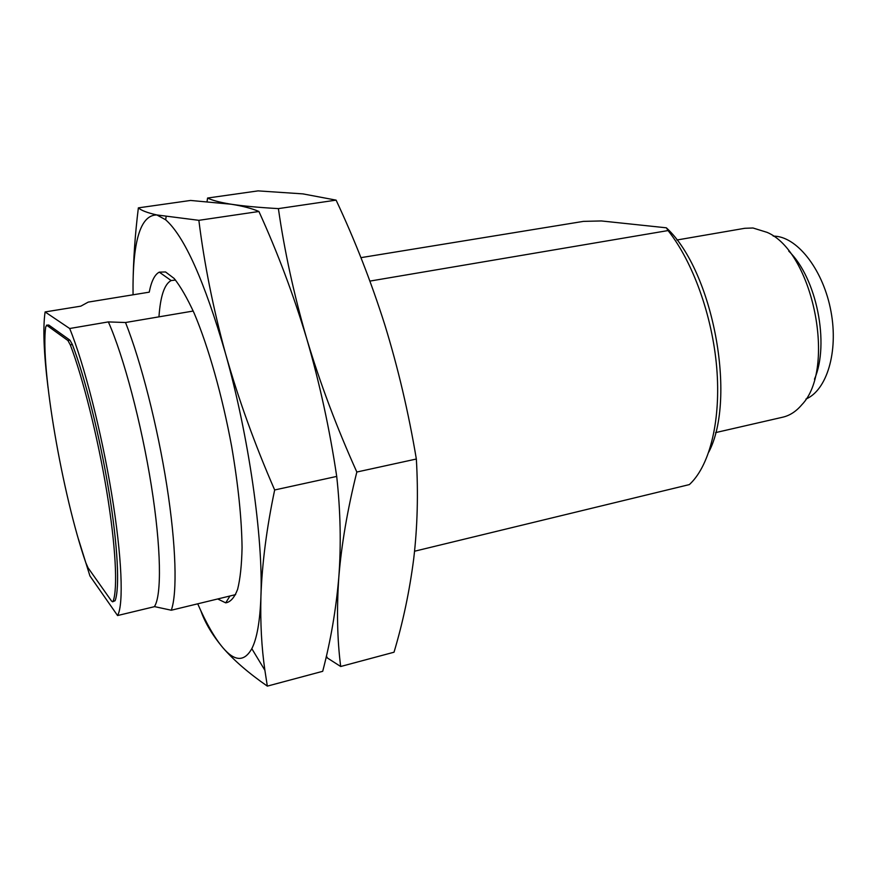 <?xml version="1.0" encoding="UTF-8"?>
<svg xmlns="http://www.w3.org/2000/svg" width="877" height="877" viewBox="0 0 877 877"><rect width="100%" height="100%" fill="white"/><g stroke="black" fill="none" stroke-linecap="round" stroke-linejoin="round"><path stroke-width="1.32" d="M715.566 432.613L782.722 417.2C789.804 415.566 796.141 411.445 801.742 404.834C836.702 369.162 813.122 251.765 767.09 232.361L752.992 227.998L744.781 228.294L676.88 240.013M805.93 399.046C826.759 390.342 838.565 351.918 830.99 311.51C823.613 271.081 798.563 238.182 775.685 236.231L773.196 236.077M193.214 311.039L125.521 322.517L108.288 321.914L69.678 328.513L45.1 311.938L80.837 306.15L88.226 302.105L149.243 292.162C151.37 281.199 154.714 274.523 159.274 272.144L165.545 271.958L174.15 278.469C180.487 286.384 187.174 297.994 194.201 313.286C208.353 346.623 222.32 395.889 231.638 446.371C238.204 484.817 241.679 518.548 242.063 547.588C241.701 564.996 240.221 578.919 237.612 589.355C234.444 597.61 230.476 602.115 225.707 602.85L217.704 598.969M360.94 257.652L583.435 221.377L601.37 220.949L666.377 227.812L668.066 230.563L369.93 281.089M69.678 328.513C83.874 363.111 101.37 431.363 111.686 494.069C122.024 556.851 123.832 604.79 117.562 615.544L89.925 575.926L78.491 539.256M48.038 387.656C43.773 353.047 42.798 327.801 45.1 311.938M46.437 325.214L48.739 325.016L69.941 340.155L72.352 344.518C84.981 377.351 99.868 436.582 108.836 490.967C117.803 545.384 119.908 588.27 115.095 600.712L112.618 601.808L111.489 600.975L88.029 567.77L85.782 562.639C62.42 494.957 40.21 366.871 45.692 326.924L46.843 325.334L67.891 340.506L70.303 344.88C82.887 377.735 97.753 436.998 106.742 491.405C115.742 545.845 117.891 588.752 113.133 601.183L112.618 601.808M117.562 615.544L154.352 606.698C161.839 595.724 161.236 547.95 151.348 485.715C141.482 423.547 123.569 356.073 108.397 321.98M125.521 322.517C140.89 361.105 157.487 426.025 166.827 485.65C176.167 545.308 177.428 593.225 171.289 610.228L235.639 594.617M414.569 551.227L689.366 484.586L690.627 483.38C710.129 464.152 721.047 419.568 716.717 367.671C712.343 315.808 692.841 261.741 668.066 230.563M666.597 228.031C713.001 271.026 736.855 398.202 708.824 452.006M154.418 606.588L171.289 610.228M814.47 379.193C829.861 343.762 816.619 277.834 788.741 251.096M413.703 558.868C409.559 591.054 403.003 622.166 394.025 652.214L340.682 666.498C337.217 639.333 336.604 609.559 338.818 577.176C341.471 544.639 347.467 509.592 356.829 472.023L416.345 459.022C418.351 493.477 417.474 526.759 413.703 558.868M356.829 472.023C336.702 427.373 320.006 382.942 306.731 338.708C293.905 294.431 284.466 251.063 278.393 208.616C258.594 207.476 242.863 206.007 231.21 204.231L229.5 203.957C219.184 202.181 211.883 200.208 207.575 198.038L258.046 190.879L302.894 193.883L336.099 200.131C354.823 239.98 371.037 281.462 384.729 324.556C398.026 367.737 408.561 412.563 416.345 459.022M326.123 657.18L340.682 666.498M278.393 208.616L336.099 200.131M207.575 198.038L207.06 201.535M229.489 204.056L231.21 204.231C242.666 206.029 251.907 208.452 258.912 211.489C277.483 252.214 293.422 294.617 306.731 338.708C319.612 382.887 329.609 428.798 336.713 476.419C340.517 511.203 341.219 544.792 338.818 577.176C336.034 609.636 330.651 641.021 322.703 671.311L267.332 686.121L264.887 670.269C261.565 647.39 260.25 622.714 260.929 596.217C262.091 563.407 266.674 527.987 274.665 489.969L336.713 476.419M274.665 489.969C254.714 444.233 238.314 398.728 225.477 353.453C213.122 308.123 204.253 263.747 198.86 220.324L156.851 214.953C147.347 212.804 141.186 210.436 138.369 207.86L190.583 200.449L231.21 204.231M200.811 610.688C204.988 622.725 212.344 635.058 222.868 647.697C233.841 660.359 248.662 673.163 267.332 686.121M198.86 220.324L258.912 211.489M138.369 207.86C135.124 234.115 133.359 259.362 133.052 283.6M158.956 316.849C160.381 296.196 164.438 284.104 171.147 280.552L175.532 280.059M133.052 294.793C132.394 241.504 140.32 214.887 156.851 214.953L165.665 219.787C184.455 236.395 204.396 280.947 225.477 353.453C248.717 435.694 263.232 537.689 260.929 596.217C260.03 621.113 256.994 638.599 251.809 648.673C244.354 661.938 234.707 661.62 222.868 647.697C214.635 637.93 206.248 623.306 197.709 603.814M70.303 344.88L72.352 344.518M69.941 340.155L67.891 340.506M48.739 325.016L46.843 325.334M115.095 600.712L113.133 601.183M326.387 656.084L327.483 658.079M229.982 595.987L225.707 602.85M251.809 648.673L264.887 670.269M165.665 219.787L166.126 216.652M171.147 280.552L159.274 272.144"/></g></svg>
